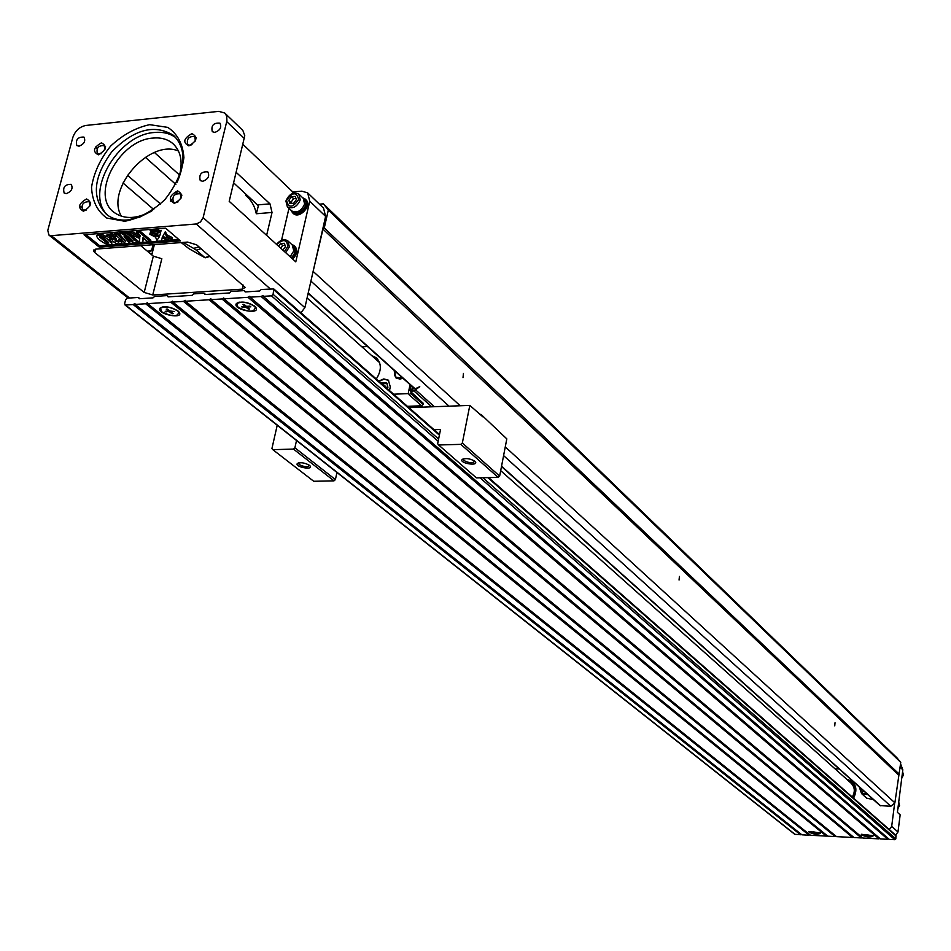 <?xml version="1.0" encoding="UTF-8"?>
<svg xmlns="http://www.w3.org/2000/svg" width="951" height="951" viewBox="0 0 951 951"><rect width="100%" height="100%" fill="white"/><g stroke="black" fill="none" stroke-linecap="round" stroke-linejoin="round"><path stroke-width="1.43" d="M254.713 306.222L255.581 307.102C262 315.435 231.747 309.717 236.419 303.488C241.399 300.968 247.498 301.883 254.713 306.222M177.932 310.906L178.978 311.928C185.219 320 155.572 314.056 160.053 308.136C164.785 305.77 170.752 306.697 177.932 310.906M261.216 289.508L273.781 288.949L273.103 294.334L271.451 295.832L263.249 296.355L263.011 295.44L261.145 296.486L250.101 297.176L249.851 296.272L248.009 297.306L224.032 298.828L223.782 297.913L221.963 298.959L211.11 299.636L210.86 298.721L209.054 299.767L185.504 301.253L185.255 300.338L183.46 301.384L172.809 302.049L172.559 301.146L170.776 302.18L147.643 303.642L147.393 302.727L145.646 303.761L135.173 304.427L134.923 303.512L133.176 304.558L125.484 305.033L124.605 303.738L125.651 299.624L127.232 298.174L138.394 297.449L139.298 298.745L153.028 297.865L154.633 296.403L167.198 295.595L168.113 296.89L192.221 295.345L193.838 293.871L204.061 293.205L205.012 294.525L229.524 292.944L231.152 291.458L244.181 290.614L245.156 291.933L259.575 291.006L261.216 289.508M245.679 291.909L244.181 290.614M205.594 294.477L204.061 293.205M168.743 296.855L167.198 295.595M139.963 298.709L138.394 297.449M801.004 834.122L800.504 834.74L794.727 834.289M800.504 834.74L133.176 304.558M809.61 834.562L809.111 835.192L801.883 834.812L135.173 304.427M809.111 835.192L145.646 303.761M826.918 835.465L826.407 836.107L810.49 835.263L147.643 303.642M826.407 836.107L170.776 302.18M820.356 832.921L820.57 833.135C816.79 834.871 812.832 834.336 808.695 831.519L820.356 832.921M835.62 835.917L835.097 836.559L827.798 836.179L172.809 302.049M835.097 836.559L183.46 301.384M853.106 836.832L852.572 837.474L836.488 836.63L185.504 301.253M852.572 837.474L209.054 299.767M861.903 837.284L861.356 837.938L853.974 837.546L211.11 299.636M861.356 837.938L221.963 298.959M879.58 838.2L879.021 838.865L862.759 838.009L224.032 298.828M879.021 838.865L248.009 297.306M873.089 835.667L873.268 835.846C869.416 837.629 865.41 837.106 861.226 834.265L873.089 835.667M888.472 838.663L887.889 839.329L880.436 838.937L250.101 297.176M887.889 839.329L261.145 296.486M488.588 477.604L895.901 835.347L895.842 838.83L894.843 839.697L889.316 839.4L263.249 296.355M506.812 438.875L480.933 414.363L506.812 438.875L499.644 476.106L462.341 443.011L460.843 444.355L438.613 444.985L437.65 443.725L440.539 429.483L434.036 429.686M460.843 444.355L498.181 477.402L499.644 476.106M498.181 477.402L476.403 477.866L438.613 444.985M336.951 472.481L335.406 479.589L294.893 447.802L293.455 449.086L272.806 449.668L271.95 448.456L277.216 425.263M293.455 449.086L334.015 480.849L335.406 479.589M334.015 480.849L313.735 481.277L272.806 449.668M411.64 389.102L411.117 391.574M407.42 406.315L421.555 405.792L423.029 404.472L410.891 393.678M423.029 404.472L423.266 403.319L411.438 392.347L409.227 394.855L421.555 405.792M367.538 346.544L361.891 346.83M373.434 357.124L377.404 358.884M414.446 388.793L413.055 388.46L412.52 391.027L413.982 390.968L419.76 386.653L415.444 388.733L414.03 388.412M412.579 386.891L411.438 392.347M422.648 407.147L421.138 405.804M412.52 391.027L411.094 391.657M420.164 405.839L421.673 407.183M410.416 407.587L415.123 407.42M373.018 356.756L377.214 358.67M386.296 387.77L385.642 386.225L384.133 385.868M381.945 383.942L387.235 383.419M393.631 394.201L408.229 393.619L409.596 394.843M411.224 393.369L410.285 389.339L411.07 385.535M410.285 389.339L408.787 390.671L408.229 393.619M394.487 370.688L395.961 377.892L399.836 379.092L402.974 378.284L396.115 377.44M389.494 390.576L390.29 386.855L388.353 380.174L383.812 378.926L378.712 381.101M376.311 378.985C381.684 370.403 381.66 363.33 376.239 357.754L371.639 355.519M387.556 388.864L387.913 387.2L386.629 382.777L380.84 382.968M378.985 381.339L384.085 379.164L388.65 380.436M410.059 384.632L408.787 390.671M396.246 378.129L394.415 374.944M394.308 371.52L395.996 377.345L402.439 377.809M394.522 370.712L394.332 371.413M296.522 440.515L294.893 447.802M408.93 407.646L469.818 405.411L462.341 443.011M309.574 465.396L309.586 465.455C307.732 467.345 304.272 467.048 299.208 464.563L298.507 462.911M309.444 465.301C304.582 462.673 300.528 462.091 297.283 463.565C294.632 466.989 313.664 470.448 310.074 465.895L309.444 465.301M474.727 461.116L474.763 461.271C472.647 463.387 468.998 463.125 463.826 460.486L463.327 458.834L462.067 459.559C459.167 463.327 479.078 466.477 475.274 461.651L474.87 461.235C469.96 458.441 465.693 457.883 462.067 459.559L462.067 459.559M482.882 416.835L469.818 405.411M480.933 414.363L479.589 414.41M880.055 805.592L890.837 806.282L894.879 802.822L900.752 762.369L896.876 757.733L323.399 203.835L319.405 204.168M308.065 193.243L323.542 208.15L325.611 216.4L313.01 271.879L322.983 229.132L324.267 227.955L328.321 210.064L323.399 203.835M900.752 762.369L328.321 210.064M899.242 774.185L324.267 227.955M898.445 774.875L322.983 229.132M679.418 576.437L679.062 580.039L679.418 576.437M894.879 802.822L505.266 446.922M460.213 405.768L313.343 271.594M835.026 722.724L834.74 725.851L835.026 722.724M463.446 373.422L463.018 377.666L463.446 373.422M890.837 806.282L503.59 455.6M449.015 406.172L310.918 281.116M835.002 768.812L839.186 768.979M313.01 271.879L304.891 307.649L300.92 312.772M95.635 249.138L94.743 252.538L144.183 292.444L153.337 256.164L140.748 245.667M94.743 252.538L93.507 250.802L96.075 249.091L187.62 242.077L196.607 244.811L245.18 287.404L242.35 289.152L152.742 294.976L144.183 292.444M196.215 223.984L51.33 235.67L48.917 235.063L47.776 230.404L72.799 137.538C75.2 130.798 79.551 126.768 85.852 125.461L218.766 111.362L224.769 113.038L226.707 116.07L226.909 120.86L203.122 217.66L200.495 221.952L196.215 223.984L270.322 288.926M84.045 234.754L165.629 228.204L180.452 240.912L99.308 247.165L84.045 234.754M266.625 235.361L272.022 212.465L256.306 213.749C254.737 206.01 251.183 199.9 245.655 195.442L245.94 194.242M233.494 183.65L234.398 183.579M154.383 244.621L151.791 254.88M225.149 113.407L242.85 130.453L244.776 135.684L229.203 201.339L295.785 261.87L309.741 201.184L307.684 192.887L301.859 191.163L292.789 191.947L243.004 144.445M151.803 249.709L153.063 244.728M154.419 152.493L179.573 175.067M256.306 213.749L258.292 206.105L257.495 204.905L233.673 182.901M257.495 204.905L270.001 203.859L236.228 172.381M145.337 157.26L175.887 184.458M127.386 175.174L160.529 203.989M122.988 182.984L153.789 209.553M174.39 203.359C168.113 199.841 169.159 195.692 177.504 190.913C183.805 194.408 182.758 198.557 174.39 203.359M98.262 154.811C92.354 151.506 93.412 147.5 101.436 142.816C107.368 146.109 106.31 150.103 98.262 154.811M83.343 211.17C77.411 207.71 78.493 203.645 86.577 198.973C92.52 202.42 91.451 206.486 83.343 211.17M188.821 145.86C182.568 142.507 183.591 138.43 191.888 133.627C198.153 136.968 197.13 141.045 188.821 145.86M124.783 221.262L106.714 218.029C97.252 211.11 92.199 200.875 91.534 187.299C93.828 172.844 100.188 159.114 110.625 146.097C122.786 134.78 135.803 127.636 149.699 124.664L167.804 127.386C177.54 133.925 182.913 144.017 183.912 157.664C181.819 172.357 175.424 186.408 164.725 199.793C152.208 211.372 138.894 218.528 124.783 221.262M202.777 181.296L200.257 180.595C198.771 174.342 201.291 171.43 207.817 171.869C209.85 176.042 208.174 179.18 202.777 181.296M214.867 132.415L212.287 131.69C210.956 125.473 213.511 122.631 219.943 123.166C221.868 127.256 220.168 130.335 214.867 132.415M79.064 146.169L76.829 145.598C75.402 139.749 77.78 136.896 83.926 137.063C85.852 141.01 84.223 144.041 79.064 146.169M66.344 193.612L64.169 193.065C62.6 187.192 64.941 184.28 71.182 184.351C73.203 188.369 71.598 191.46 66.344 193.612M178.479 151.031C149.58 138.43 105.097 189.261 121.395 216.257M176.815 182.723L179.834 174.092C182.854 160.671 180.44 150.436 172.606 143.363C167.388 139.108 160.874 137.348 153.052 138.073C118.827 139.809 89.549 195.882 114.453 212.655C124.854 219.764 137.562 219.015 152.576 210.421M175.828 137.681C169.991 133.413 162.871 131.678 154.49 132.486C117.33 134.483 83.747 193.647 107.82 215.39M170.36 201.172L172.369 198.759M175.947 193.861L177.837 190.889M177.433 181.51C185.944 161.527 184.565 146.097 173.308 135.22C154.205 123.761 133.639 129.384 111.576 152.077C93.091 177.659 91.462 198.497 106.69 214.581C112.313 218.789 119.22 220.584 127.422 219.978L139.417 217.256L151.447 211.193M153.337 256.164L161.836 258.72L152.742 294.976M305.533 199.46L305.806 199.686C312.582 205.047 299.577 219.515 293.36 213.535L292.837 212.988M294.62 246.083L294.893 246.297C297.96 250.03 297.223 254.274 292.682 259.052M281.52 240.318L288.973 208.34M292.433 193.505L292.789 191.947M270.001 203.859L272.022 212.465M246.594 194.836L245.655 195.442M154.407 229.108L154.133 230.225L155.298 229.036M155.322 229.143L156.237 230.308M157.759 228.929L158.972 230.166L158.603 231.616L156.023 231.164L157.058 230.796L156.166 230.071L156.439 228.941M161.349 240.972L99.689 245.738L85.982 234.6M178.931 239.604L171.489 240.187M168.493 240.413L162.764 240.865M97.002 235.812L97.192 235.028C97.894 232.983 100.996 233.53 106.512 236.668M109.531 239.046L111.956 242.909M124.201 233.435L126.566 233.245L137.847 242.66L134.055 242.957L124.082 236.74L129.526 243.301L125.746 243.599L114.405 234.219L116.759 234.029L125.687 241.435L119.255 233.827L121.704 233.637L133.104 240.853L124.201 233.435L124.569 231.996L126.935 231.806L127.969 232.674M129.348 233.827L138.216 241.233L137.847 242.66M127.315 238.749L129.895 241.875L129.526 243.301M114.405 234.219L114.774 232.781L117.128 232.591L120.741 235.586M119.255 233.827L119.624 232.389L122.073 232.199L124.712 233.863M106.464 235.17L112.277 233.613L115.701 235.289M110.221 236.026L114.928 237.429L116.438 238.903L114.952 240.936L118.816 242.125L118.59 239.818L121.134 239.925L121.966 242.029M115.998 240.341L118.233 241.197M142.805 242.279L139.381 242.541L139.761 238.523L127.85 233.15L131.143 232.888L139.928 237.049L140.118 235.301L136.706 232.436L137.075 230.998L139.631 230.784L150.864 240.246L150.496 241.685L147.952 241.875L142.971 237.702L142.805 242.279L143.28 237.952M127.85 233.15L128.219 231.699L131.523 231.438L140.094 235.515M149.842 234.255L159.292 236.823L156.974 240.294L155.5 237.12L149.842 234.255L150.21 232.805L155.667 234.291M162.157 237.691L171.346 240.781L164.808 239.937L161.194 241.566L162.728 236.312M166.651 237.631L171.703 239.343L171.346 240.781M166.829 234.814L172.476 237.667L172.107 239.117L162.669 236.561L165.379 231.604L166.829 234.814L166.461 236.252L172.107 239.117M158.639 231.45L161.123 230.308L159.792 235.682L150.567 232.579L150.936 231.141M153.896 231.509L154.894 231.64M155.013 230.154L155.691 231.711L158.211 231.652M99.689 245.738L99.308 247.165M111.766 243.682L111.766 243.706C112.254 247.926 98.488 241.209 96.812 236.502L96.812 236.466C95.837 232.531 109.115 237.952 111.766 243.682L111.766 243.706M107.285 243.23L108.83 242.992C106.037 239.188 98.381 234.802 99.76 237.203L107.285 243.23L108.045 241.899M100.913 236.858L107.653 241.804M126.566 233.245L126.935 231.806M116.759 234.029L117.128 232.591M121.704 233.637L122.073 232.199M118.221 241.257L120.765 241.364L121.74 242.909C118.887 244.776 115.76 244.05 112.349 240.71L112.682 239.89L106.25 235.979L111.897 235.052L115.535 236.87L115.891 235.456M115.535 236.87L109.294 236.621L113.621 239.081L113.989 237.643M113.621 239.081L114.56 238.856L114.928 237.429M114.56 238.856L116.07 240.341M120.765 241.364L121.134 239.925M136.706 232.436L139.262 232.234L139.631 230.784M139.262 232.234L150.496 241.685M131.143 232.888L131.523 231.438M159.292 236.823L159.602 235.622M162.669 236.561L165.379 231.604M165.01 233.054L166.461 236.252M150.567 232.579L157.129 233.423L160.767 231.759L161.123 230.308M160.767 231.759L159.792 235.682M157.129 233.423L157.497 231.973M156.166 230.071L157.462 229.964L158.567 231.569L158.936 230.118M157.497 230.011L157.795 228.834M157.462 229.964L157.747 228.834M157.593 231.592L156.653 231.081L157.593 231.592M154.026 231.01L153.777 231.996L153.753 230.808L156.154 231.759M155.691 231.711L156.047 230.249M155.049 230.201L155.346 229.036M153.777 231.996L152.838 232.08L151.72 230.427L153.04 230.32L153.586 231.711L153.634 230.273L155.453 231.592L154.133 230.225M153.634 230.273L153.919 229.143M153.551 230.273L153.836 229.155M153.075 230.368L153.373 229.191L153.04 230.32M151.72 230.427L152.005 229.298M152.267 232.032L151.304 232.199L150.127 230.546L151.447 230.439L152.267 232.032L152.517 231.057M152.576 232.044L152.742 231.378M151.471 230.487L151.768 229.322L151.447 230.439M150.127 230.546L150.413 229.429M152.6 232.092L152.766 231.426M152.873 250.636L147.809 251.563M153.087 249.744L147.583 251.373M149.949 253.346L152.16 253.453M291.684 244.419L294.073 245.548C297.152 249.281 296.415 253.537 291.862 258.315M293.419 246.428C296.082 249.804 295.369 253.584 291.268 257.769M288.105 241.126L292.254 244.942L293.8 250.898L290.126 256.734M285.68 252.693L289.377 246.844L287.832 240.865C284.076 238.677 280.319 239.854 276.551 244.383M284.456 251.575L287.761 246.475C286.929 239.331 283.267 238.713 276.777 244.597M278.595 246.25L280.581 243.587L284.361 243.301L285.443 246.642L282.851 250.113M280.581 243.587L282.72 245.548L285.027 245.37M280.735 248.199L282.72 245.548M302.668 197.749L304.998 198.914C311.785 204.275 298.769 218.754 292.551 212.774L290.97 210.219M304.308 199.746C310.216 204.536 298.733 217.232 293.277 211.954L293.051 211.752M299.089 194.337L303.191 198.26L304.629 203.989C301.526 211.003 297.235 213.321 291.767 210.967L291.505 210.718M285.918 201.041L287.368 206.831C292.849 209.184 297.14 206.854 300.254 199.829L298.828 194.087C293.348 191.686 289.045 194.004 285.918 201.041M286.536 200.483C288.652 208.34 292.706 207.996 298.662 199.46C296.51 191.615 292.468 191.959 286.536 200.483M288.831 200.292L291.505 196.702L295.274 196.393L296.355 199.651L293.669 203.241L289.912 203.562L288.831 200.292L290.947 202.29L293.621 198.711L295.975 198.521M291.505 196.702L293.621 198.711M291.327 203.443L290.947 202.29M180.928 198.64L180.381 193.802C174.235 193.493 171.905 196.251 173.391 202.099L175.673 202.718L178.075 201.874M104.967 149.39L104.182 145.598C98.322 145.408 96.075 148.094 97.418 153.67L101.139 153.789M90.083 205.749L89.251 201.719C83.296 201.648 81.073 204.406 82.606 210.005L86.565 209.969M195.359 141.045L194.824 136.552C188.785 136.124 186.42 138.822 187.716 144.635L190.081 145.277L192.054 144.647M201.089 248.675L196.286 250.149L205.154 257.828L188.952 248.675L181.213 242.564M196.286 250.149L193.552 248.342L199.175 247.01M183.198 242.41L193.552 248.342M852.274 797.033C855.353 791.672 854.901 786.988 850.919 783.006L500.701 470.638M853.142 797.794C856.756 791.054 855.627 785.788 849.778 781.984M848.779 781.104L852.322 783.006L848.292 780.664M238.012 307.244C248.948 312.487 254.69 312.451 255.237 307.137L254.369 306.246C247.391 302.061 241.53 301.194 236.787 303.654L238.012 307.244M248.294 309.123L245.952 307.137L242.35 307.351L241.518 306.65L245.12 306.424L242.778 304.427L244.05 304.356L246.392 306.353L250.006 306.127L250.838 306.84L247.224 307.054L249.566 309.051L248.294 309.123L248.163 307.862M245.952 307.137L246.178 306.163M242.969 306.567L242.35 307.351M245.358 305.461L245.12 306.424M247.403 306.293L247.224 307.054M161.813 311.88C172.571 316.98 178.17 317.004 178.633 311.952L177.599 310.918C170.657 306.864 164.927 305.996 160.422 308.302L161.813 311.88M171.917 313.735L169.504 311.785L165.165 311.31L168.648 311.096L166.223 309.134L167.447 309.063L169.872 311.025L174.211 311.5L170.728 311.714L173.141 313.664L171.917 313.735L171.786 312.57M169.504 311.785L169.718 310.894M166.627 311.215L166.021 311.999M168.862 310.204L168.648 311.096M170.918 310.953L170.728 311.714M894.677 803.001L891.681 826.419L889.316 829.569M866.718 798.174L873.387 799.613M846.604 779.154C855.864 782.304 858.182 788.641 853.57 798.162M895.628 835.109L897.982 831.982L900.157 814.829L897.411 812.344L902.82 769.787L900.561 763.831M853.225 797.865C856.637 792.028 856.173 786.941 851.834 782.578M861.689 835.073C867.395 837.272 871.175 837.522 873.03 835.834L861.463 834.324L861.689 835.073M867.823 836.179L864.221 835.085L866.682 835.216L865.838 834.491L866.706 834.538L870.308 835.632L867.847 835.513L868.691 836.226L867.764 835.263M866.979 835.465L867.062 834.835M866.765 834.586L866.682 835.216M809.194 832.351C814.852 834.514 818.573 834.776 820.344 833.124L808.932 831.578L809.194 832.351M815.269 833.445L811.667 832.363L814.08 832.482L813.2 831.768L817.337 832.648L815.233 832.779L816.113 833.492L815.209 832.541M898.719 802.038L899.551 805.402L897.887 808.647M902.582 771.653L903.414 774.97L901.75 778.203M862.022 789.437L861.665 790.103L862.319 789.699M863.948 791.161L862.783 791.482L863.52 790.768M863.888 791.101L862.783 791.482M861.665 790.103L862.26 789.651M795.191 834.467L125.484 305.033M894.843 839.697L480.005 477.782M438.149 441.264L271.451 295.832M895.842 838.83L482.846 477.723M438.601 439.041L273.103 294.334M896.187 836.107L487.768 477.628M439.386 435.166L274.09 290.079M415.872 390.148L434.369 406.719M431.706 406.814L413.982 390.968M880.59 805.806L501.546 466.216M415.171 388.84L308.219 293.003M51.33 235.67L129.586 298.02M242.35 289.152L243.301 285.122M203.122 217.66L304.891 307.649M309.741 201.184L325.611 216.4M226.742 121.609L244.431 138.561M111.897 235.052L112.277 233.613M204.952 257.602L209.743 256.14M897.982 831.982L891.681 826.419M902.82 769.787L900.133 767.219M867.954 794.751L861.57 793.598L859.407 787.083M859.882 787.511C860.037 792.005 862.367 794.085 866.86 793.764M238.951 302.228L236.419 303.488M162.478 306.959L160.053 308.136M794.763 834.312L124.902 304.879M439.517 434.512L273.84 288.997M376.239 357.754L376.858 358.301M298.436 462.935L297.283 463.565M880.103 805.628L501.486 466.525M414.802 388.876L308.136 293.348M48.917 235.063L128.135 298.115M173.974 144.611L172.606 143.363M174.853 136.647L173.308 135.22M81.501 207.401L79.408 205.666M97.18 148.582L95.385 147.025M93.721 249.994L93.507 250.802M97.192 235.028L96.978 235.836M122.108 241.471L121.74 242.909M156.297 230.106L156.059 231.022M293.36 213.535L292.551 212.774M287.368 206.831L291.767 210.967M173.391 202.099L174.77 203.312M180.381 193.802L181.926 195.169M97.418 153.67L98.666 154.751M104.182 145.598L105.585 146.811M82.606 210.005L83.914 211.098M89.251 201.719L90.725 202.955M187.716 144.635L189.023 145.836M194.824 136.552L196.286 137.907M205.154 257.828L210.028 256.39M379.592 362.628L307.09 297.96M254.369 305.949L255.237 307.137M239.807 302.085L239.129 302.442M177.837 310.834L178.633 311.952M163.322 306.828L162.669 307.161M859.347 787.036L861.57 793.598L867.039 798.46"/></g></svg>
